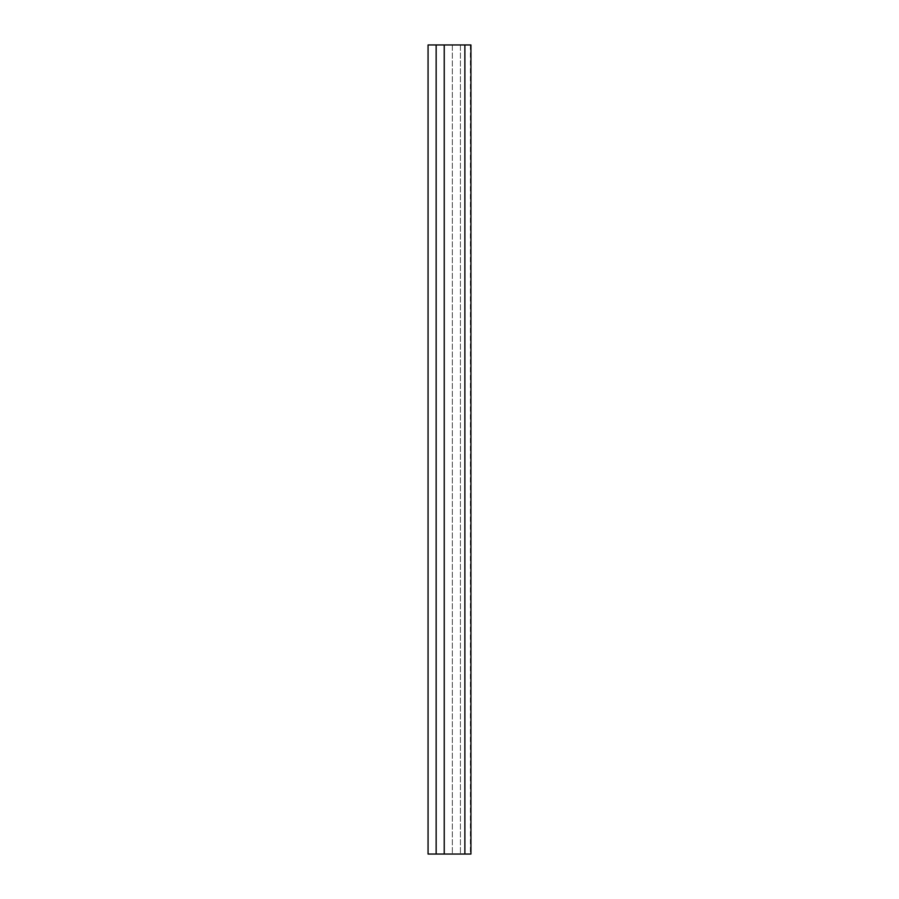 <?xml version="1.0" encoding="UTF-8"?>
<svg xmlns="http://www.w3.org/2000/svg" width="899" height="899" viewBox="0 0 899 899"><rect width="100%" height="100%" fill="white"/><g stroke="black" fill="none" stroke-linecap="round" stroke-linejoin="round"><path stroke-width="0.67" stroke-dasharray="4.5 3.37" d="M470.941 44.95L444.241 44.95L444.241 854.05L428.059 854.05L428.059 44.95L444.241 44.95L444.241 854.05L436.15 854.05L470.941 854.05M470.368 44.95L470.368 854.05M460.423 44.95L460.423 854.05L460.423 44.95M452.332 44.95L452.332 854.05L452.332 44.95M444.241 44.95L436.15 44.95L444.241 44.95L444.241 854.05M436.15 44.95L436.15 854.05L436.15 44.95"/><path stroke-width="1.35" d="M444.241 854.05L444.241 44.95L428.059 44.95L428.059 854.05L470.941 854.05L470.941 44.95L464.873 44.95L464.873 854.05M444.241 44.95L464.873 44.95M436.15 44.95L436.15 854.05"/></g></svg>
